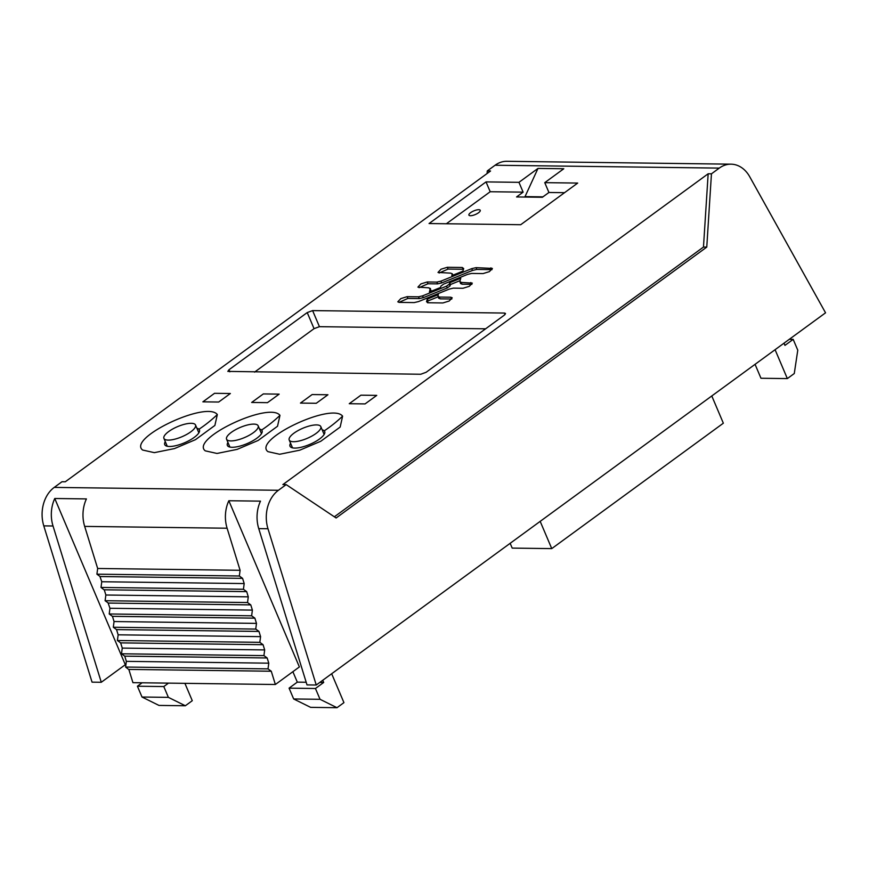 <?xml version="1.0" encoding="UTF-8"?>
<svg xmlns="http://www.w3.org/2000/svg" width="869" height="869" viewBox="0 0 869 869"><rect width="100%" height="100%" fill="white"/><g stroke="black" fill="none" stroke-linecap="round" stroke-linejoin="round"><path stroke-width="1.3" d="M290.583 443.266A18.846 6.04 -23 0 0 290.007 446.231A18.846 6.04 -23 0 0 290.463 446.883A18.846 6.04 -23 0 0 302.097 447.035A18.846 6.04 -23 0 0 324.713 431.502A18.846 6.04 -23 0 0 324.256 430.839A18.846 6.04 -23 0 0 322.182 429.862M267.902 451.63C252.499 439.725 331.817 402.054 342.603 416.164L340.17 427.048L320.78 441.267L299.772 450.185L279.622 454.259L267.902 451.63M125.158 664.818L101.282 682.274L92.049 682.154L43.787 525.875A30.741 23.528 -89.3 0 1 54.236 487.4L61.981 481.741L65.284 481.784L490.561 170.997L487.259 170.954L495.08 165.24A30.741 23.528 -89.3 0 1 506.855 161.297L516.088 161.417A30.741 23.528 90.7 0 0 516.023 161.417L547.666 161.83A30.741 23.528 90.7 0 1 547.731 161.83L690.16 163.654A30.741 23.528 90.7 0 0 690.095 163.654L721.748 164.056A30.741 23.528 90.7 0 1 721.813 164.056L731.046 164.176A30.741 23.528 90.7 0 0 719.271 168.108L711.45 173.822L708.159 173.778L282.881 484.576L286.173 484.62L336.118 517.978L706.769 247.1L711.45 173.822M487.096 173.528L487.259 170.954M125.31 664.709L54.758 498.502L86.411 498.915A30.741 23.528 90.7 0 0 84.673 526.397L227.102 528.222L240.094 570.292L239.344 575.995L242.581 578.352L244.189 583.566L243.439 589.269L246.677 591.626L248.284 596.84L247.535 602.543L250.772 604.889L252.39 610.103L251.63 615.806L254.878 618.163L256.485 623.377L255.736 629.08L258.973 631.426L260.581 636.64L259.831 642.343L263.068 644.7L264.676 649.914L263.926 655.617L267.163 657.963L268.782 663.177L268.021 668.88L271.269 671.237L275.364 684.5L132.935 682.676L128.84 669.423L270.867 671.226M275.364 684.5L299.381 666.936L228.84 500.74A30.741 23.528 90.7 0 0 227.102 528.222M228.84 500.74L260.483 501.141A30.741 23.528 90.7 0 0 258.745 528.624L267.978 528.743L316.24 685.022L307.007 684.902L258.745 528.624M54.236 487.4L278.428 490.279A30.741 23.528 90.7 0 0 267.978 528.743M54.758 498.502A30.741 23.528 90.7 0 0 53.02 525.995L101.282 682.274M278.428 490.279L286.173 484.62M731.046 164.176A30.741 23.528 90.7 0 1 749.697 176.7L825.55 312.818L316.24 685.022M334.369 516.805L703.477 247.057L708.159 173.778M706.769 247.1L703.477 247.057M544.754 182.653L563.785 168.749L537.987 168.423L518.956 182.327L486.032 181.903L429.058 223.539L520.716 224.713L577.689 183.077L544.754 182.653L548.926 192.483L564.546 192.679M486.032 181.903L490.203 191.734L446.373 223.757M518.956 182.327L523.127 192.147L490.203 191.734M431.122 290.626L429.014 287.835L417.902 287.128L420.922 283.902L427.211 281.969L436.857 282.099L440.887 281.154L471.715 268.651L476.006 267.652L492.397 268.423L489.377 271.639L483.088 273.572L471.65 273.431L467.62 274.376L443.657 284.087L440.931 286.075L440.507 287.498L429.416 291.995L430.361 288.378L430.894 291.397M419.054 287.693L427.972 283.761L437.618 283.881L441.648 282.936L472.475 270.444L476.766 269.433L492.006 269.64M447.318 267.283L441.017 269.216L437.998 272.442L450.902 273.159L452.26 274.169L451.826 275.614L462.916 271.117L463.688 268.554L462.243 267.478L447.318 267.283L448.067 269.064L463.459 269.292M453.01 275.495L452.249 273.702L452.716 275.256M448.067 269.064L439.149 273.007M449.697 282.74L449.262 284.163L446.547 286.151L422.584 295.862L418.554 296.807L407.116 296.666L400.826 298.599L397.796 301.815L399.262 302.39L414.187 302.586L418.489 301.586L449.316 289.084L453.336 288.139L462.981 288.269L469.282 286.336L472.301 283.109L461.189 282.403L459.831 281.393L460.776 278.243L449.697 282.74L450.446 284.532L450.023 285.944L447.307 287.932L423.333 297.654L419.314 298.588L407.876 298.447L398.958 302.379M450.446 284.532L460.059 280.633M460.603 283.652L459.831 281.393M461.189 282.403L461.95 284.196L460.592 283.185M461.95 284.196L471.9 284.337M427.287 299.121L438.367 294.624L437.943 296.057L439.29 297.068L450.729 297.22L452.195 297.795L449.175 301.022L442.886 302.955L427.961 302.76L426.516 301.684L427.287 299.121L428.048 300.902L438.074 296.84M450.729 297.22L451.804 299.023M427.494 302.727L428.048 300.902M437.943 296.057L438.704 298.317M438.693 297.85L440.051 298.86L451.489 299.001M217.326 414.556L214.882 425.441L195.492 439.66L174.484 448.578L154.334 452.651L142.614 450.033C127.211 438.117 206.54 400.457 217.326 414.556A125.505 117.88 -45.2 0 1 198.979 429.232A18.846 6.04 157 0 1 199.425 429.894A18.846 6.04 157 0 1 176.809 445.428A18.846 6.04 157 0 1 165.186 445.286A18.846 6.04 157 0 1 164.73 444.624A18.846 6.04 157 0 1 165.306 441.658M196.905 428.254A18.846 6.04 157 0 1 198.979 429.232M267.478 402.662L279.155 394.135L263.329 393.929L251.662 402.456L267.478 402.662L279.155 394.135L263.329 393.929L251.662 402.456L267.478 402.662M312.123 394.559L300.457 403.086L316.273 403.281L327.95 394.754L312.123 394.559L327.95 394.754L316.273 403.281L300.457 403.086L312.123 394.559M360.917 395.178L349.251 403.705L365.067 403.911L376.744 395.384L360.917 395.178L376.744 395.384L365.067 403.911L349.251 403.705L360.917 395.178M279.97 415.36L277.526 426.244L258.136 440.464L237.128 449.382L216.978 453.455L205.258 450.837C189.855 438.921 269.184 401.261 279.97 415.36A125.505 117.88 -45.2 0 1 261.612 430.036A18.846 6.04 157 0 1 262.069 430.698A18.846 6.04 157 0 1 239.453 446.231A18.846 6.04 157 0 1 227.819 446.079A18.846 6.04 157 0 1 227.374 445.428A18.846 6.04 157 0 1 227.95 442.462M259.538 429.058A18.846 6.04 157 0 1 261.612 430.036M218.684 402.032L202.868 401.836L214.534 393.309L230.361 393.505L218.684 402.032L230.361 393.505L214.534 393.309L202.868 401.836L218.684 402.032M292.875 671.694L297.307 682.132L306.192 682.252M331.676 673.747L343.939 702.63L337.009 707.703L320.042 699.306L315.447 688.498L323.681 682.469L319.792 682.426M323.681 682.469L322.747 680.264M246.677 591.626L104.052 589.801L101.01 587.444L101.76 581.741L99.957 576.538L242.581 578.352M271.269 671.237L128.634 669.423L125.603 667.055L126.353 661.352L124.745 656.149L121.497 653.792L122.257 648.089L120.65 642.886L117.402 640.518L118.151 634.815L116.544 629.612L113.307 627.255L114.056 621.552L112.449 616.349L109.212 613.981L109.961 608.278L108.147 603.075L250.772 604.889M254.476 618.152L112.242 616.338L254.878 618.163M258.571 631.426L116.544 629.601L258.973 631.426M262.666 644.689L120.443 642.875L263.068 644.7M266.761 657.963L124.745 656.149L267.163 657.963M84.673 526.397L97.665 568.478L240.094 570.292M104.258 589.801L105.866 595.015L105.106 600.718L108.353 603.064L250.37 604.889M97.665 568.478L96.915 574.181L100.152 576.527L242.179 578.352M784.012 343.179L784.946 345.384L793.18 339.366L797.775 350.185L794.277 373.529L787.347 378.591L775.083 349.707M523.127 192.147L516.566 196.948L542.365 197.274L548.926 192.483M480.09 210.092A6.148 1.966 -23 0 0 473.442 211.058A6.148 1.966 -23 0 0 468.912 215.11A6.148 1.966 -23 0 0 469.064 215.327A6.148 1.966 -23 0 0 475.712 214.361A6.148 1.966 -23 0 0 480.231 210.309A6.148 1.966 -23 0 0 480.09 210.092M184.912 683.338L192.277 700.696L185.347 705.758L158.973 705.422L142.005 697.025L137.411 686.217L142.103 682.795M185.347 705.758L168.38 697.362L163.796 686.553L168.477 683.132M337.009 707.703L310.635 707.355L293.668 698.969L289.073 688.15L297.307 682.132M787.347 378.591L760.972 378.254L755.063 364.339M711.787 395.96L723.345 423.203L551.75 548.611L512.189 548.1L510.157 543.31M551.75 548.611L540.181 521.367M163.796 686.553L137.411 686.217M315.447 688.498L289.073 688.15M101.76 581.741L244.189 583.566M104.247 589.801L246.275 591.615M105.866 595.015L248.284 596.84M109.961 608.278L252.39 610.103M114.056 621.552L256.485 623.377M118.151 634.815L260.581 636.64M122.257 648.089L264.676 649.914M126.353 661.352L268.782 663.177M793.18 339.366L789.291 339.323M168.38 697.362L142.005 697.025M320.042 699.306L293.668 698.969M537.987 168.423L525.028 196.622L542.951 196.85M525.028 196.622L524.442 197.046M420.748 374.257L426.136 372.28L504.378 315.099L505.519 313.459L504.487 313.057L312.612 310.602L307.224 312.568L228.982 369.759L227.841 371.389L420.748 374.257M168.228 440.105A17.163 5.507 -23 0 0 186.661 434.446A17.163 5.507 -23 0 0 195.514 424.995A17.163 5.507 -23 0 0 191.213 423.301A17.163 5.507 -23 0 0 172.779 428.96A17.163 5.507 -23 0 0 163.926 438.411A17.163 5.507 -23 0 0 168.228 440.105M230.861 440.909A17.163 5.507 -23 0 0 249.305 435.239A17.163 5.507 -23 0 0 258.158 425.799A17.163 5.507 -23 0 0 253.857 424.105A17.163 5.507 -23 0 0 235.423 429.764A17.163 5.507 -23 0 0 226.57 439.214A17.163 5.507 -23 0 0 230.861 440.909M293.505 441.713A17.163 5.507 -23 0 0 311.938 436.042A17.163 5.507 -23 0 0 320.802 426.603A17.163 5.507 -23 0 0 316.501 424.908A17.163 5.507 -23 0 0 298.067 430.568A17.163 5.507 -23 0 0 289.203 440.018A17.163 5.507 -23 0 0 293.505 441.713M254.563 372.128L314.057 328.656L319.434 326.679L485.619 328.808M342.603 416.164A125.505 117.88 -45.2 0 1 324.256 430.839M43.787 525.875L53.02 525.995M495.08 165.24L719.271 168.108M427.211 281.969L427.972 283.761M436.857 282.099L437.618 283.881M440.887 281.154L441.648 282.936M471.715 268.651L472.475 270.444M476.006 267.652L476.766 269.433M490.931 267.837L491.691 269.629M462.243 267.478L462.992 269.26M446.547 286.151L447.307 287.932M422.584 295.862L423.333 297.654M449.262 284.163L450.023 285.944M470.835 282.534L471.595 284.315M407.116 296.666L407.876 298.447M418.554 296.807L419.314 298.588M439.29 297.068L440.051 298.86M96.915 574.181L239.344 575.995M101.01 587.444L243.439 589.269M105.106 600.718L247.535 602.543M109.212 613.981L251.63 615.806M113.307 627.255L255.736 629.08M117.402 640.518L259.831 642.343M121.497 653.792L263.926 655.617M125.603 667.055L268.021 668.88M504.487 313.057L505.095 314.48M312.612 310.602L319.434 326.679M307.224 312.568L314.057 328.656M228.982 369.759L229.85 371.813M198.849 432.849L195.514 424.995M167.261 446.264L163.926 438.411M261.493 433.653L258.158 425.799M229.894 447.068L226.57 439.214M324.137 434.457L320.802 426.603M292.538 447.872L289.203 440.018"/></g></svg>
